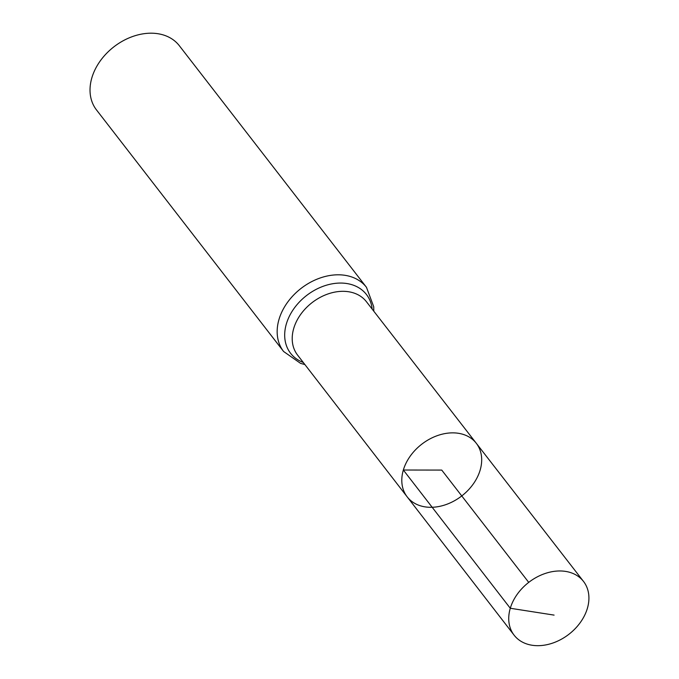 <?xml version="1.0" encoding="UTF-8"?>
<svg xmlns="http://www.w3.org/2000/svg" width="679" height="679" viewBox="0 0 679 679"><rect width="100%" height="100%" fill="white"/><g stroke="black" fill="none" stroke-linecap="round" stroke-linejoin="round"><path stroke-width="1.02" d="M407.162 496.833L297.546 355.049A43.558 32.575 142.2 0 1 293.752 328.339A43.558 32.575 142.2 0 1 327.117 294.262A43.558 32.575 142.2 0 1 366.422 301.705L476.302 443.285A43.728 32.694 142.2 0 0 436.843 435.816A43.728 32.694 142.2 0 0 403.343 470.021A43.728 32.694 142.2 0 0 407.162 496.833A43.728 32.694 142.2 0 0 461.762 495.933A43.728 32.694 142.2 0 0 476.302 443.285A43.728 32.694 142.2 0 0 436.843 435.816A43.728 32.694 142.2 0 0 403.343 470.021A43.728 32.694 142.2 0 0 407.162 496.833L514.113 635.179A43.889 32.821 142.2 0 0 553.716 642.724A43.889 32.821 142.2 0 0 587.369 608.384A43.889 32.821 142.2 0 0 583.507 581.428A43.889 32.821 142.2 0 0 543.904 573.933A43.889 32.821 142.2 0 0 510.285 608.265A43.889 32.821 142.2 0 0 514.113 635.179M373.798 311.211L373.722 306.73L366.473 287.319L179.332 45.714A52.402 39.187 142.2 0 0 132.04 36.734A52.402 39.187 142.2 0 0 91.877 77.737A52.402 39.187 142.2 0 0 96.469 109.896L283.61 351.501L300.585 363.375L304.905 364.564M528.729 582.378L441.74 470.08L403.343 470.021L510.285 608.265L554.081 615.106M366.473 287.319A52.402 39.187 142.2 0 0 319.181 278.339A52.402 39.187 142.2 0 0 279.018 319.342A52.402 39.187 142.2 0 0 283.61 351.501M372.168 309.115A47.98 35.877 142.2 0 0 332.608 283.754A47.98 35.877 142.2 0 0 286.385 323.832A47.98 35.877 142.2 0 0 303.284 362.467M476.302 443.285L583.507 581.428"/></g></svg>
